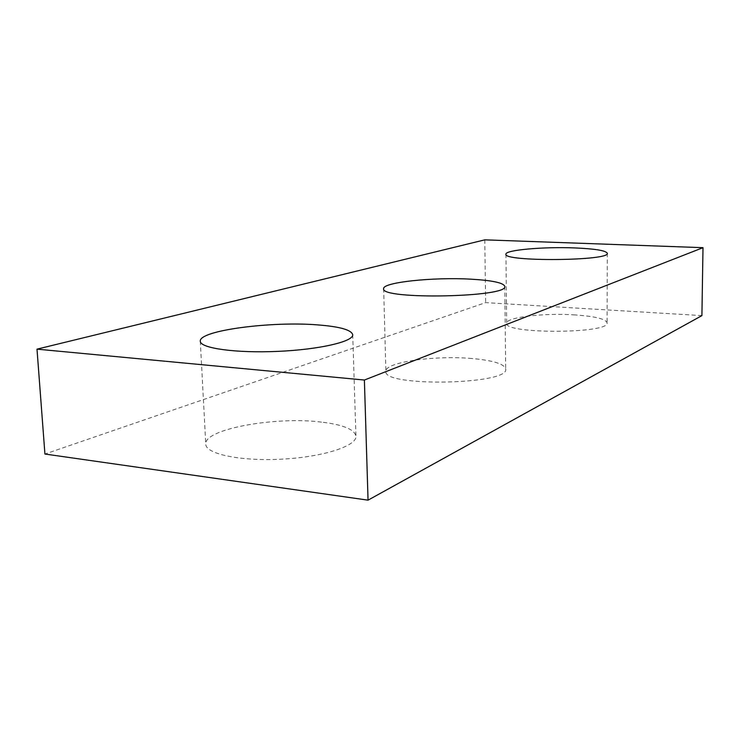 <?xml version="1.0" encoding="UTF-8"?>
<svg xmlns="http://www.w3.org/2000/svg" width="740" height="740" viewBox="0 0 740 740"><rect width="100%" height="100%" fill="white"/><g stroke="black" fill="none" stroke-linecap="round" stroke-linejoin="round"><path stroke-width="0.56" stroke-dasharray="3.7 2.78" d="M701.909 315.61L485.644 302.623L44.927 454.036M484.793 239.843L485.644 302.623M321.493 422.105C275.937 416.232 203.842 428.987 205.766 444.176C205.646 454.064 241.009 461.473 282.218 459.151C323.426 456.95 356.874 445.924 355.949 436.258C354.664 429.44 343.184 424.723 321.493 422.105M471.954 358.512C435.065 355.144 384.698 362.212 385.91 371.314C382.247 387.187 509.952 384.735 505.688 369.01C504.384 363.923 493.136 360.426 471.954 358.512M575.091 314.925C544.279 312.789 505.818 317.257 506.687 323.232C503.357 334.193 610.139 333.842 607.087 322.816C605.783 318.977 595.117 316.341 575.091 314.925M200.309 341.223L205.766 444.176M352.712 334.73L355.949 436.258M383.644 288.674L385.91 371.314M504.782 286.352L505.688 369.01M505.947 254.162L506.687 323.232M607.299 253.284L607.087 322.816"/><path stroke-width="1.11" d="M701.909 315.61L368.048 500.157L44.927 454.036L37 349.151L484.793 239.843L703 247.669L701.909 315.61M703 247.669L364.385 380.036L368.048 500.157M317.932 324.916C271.848 321.031 198.635 330.466 200.309 341.223C200.022 348.235 235.801 353.285 277.648 351.389C319.504 349.585 353.563 341.565 352.712 334.73C351.472 329.911 339.882 326.636 317.932 324.916M470.723 279.165C433.446 277.01 382.497 282.282 383.644 288.674C379.786 299.885 509.065 297.406 504.782 286.352C503.477 282.782 492.128 280.386 470.723 279.165M575.008 247.937C543.909 246.624 505.096 249.981 505.947 254.162C502.543 261.877 610.408 260.998 607.299 253.284C605.977 250.592 595.21 248.807 575.008 247.937M364.385 380.036L37 349.151"/></g></svg>
